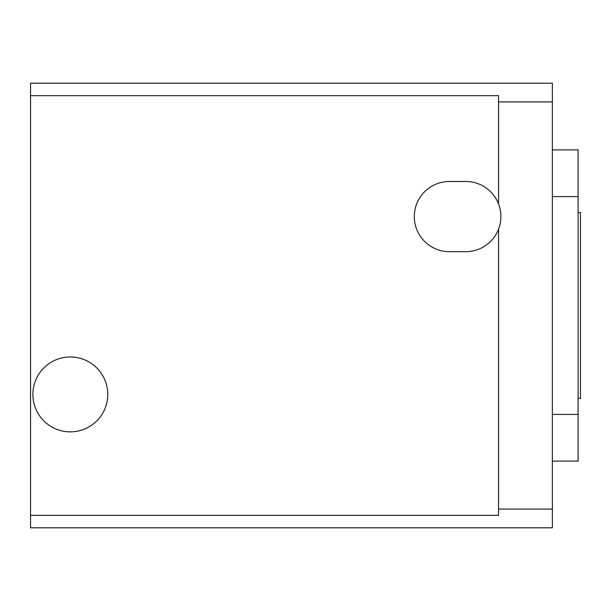 <?xml version="1.0" encoding="UTF-8"?>
<svg xmlns="http://www.w3.org/2000/svg" width="611" height="611" viewBox="0 0 611 611"><rect width="100%" height="100%" fill="white"/><g stroke="black" fill="none" stroke-linecap="round" stroke-linejoin="round"><path stroke-width="0.92" d="M30.55 95.652L30.55 83.203L552.367 83.203L552.367 527.797L30.55 527.797L30.55 95.652L498.545 95.652L498.545 203.982A35.102 35.102 0 0 1 465.788 251.679L449.406 251.679A35.102 35.102 0 0 1 414.304 216.584A35.102 35.102 0 0 1 449.406 181.482L465.788 181.482A35.102 35.102 0 0 1 498.545 203.982M32.887 394.416A37.439 37.439 0 0 1 89.053 361.995A37.439 37.439 0 0 1 89.053 426.845A37.439 37.439 0 0 1 32.887 394.416M552.367 509.078L498.545 509.078L498.545 515.348L30.55 515.348M552.367 101.922L498.545 101.922M498.545 509.078L498.545 229.178M552.367 461.106L578.113 461.106L578.113 149.894L552.367 149.894M578.113 414.403L552.367 414.403M578.113 196.597L552.367 196.597M578.113 398.395L580.45 398.395L580.45 212.605L578.113 212.605"/></g></svg>
